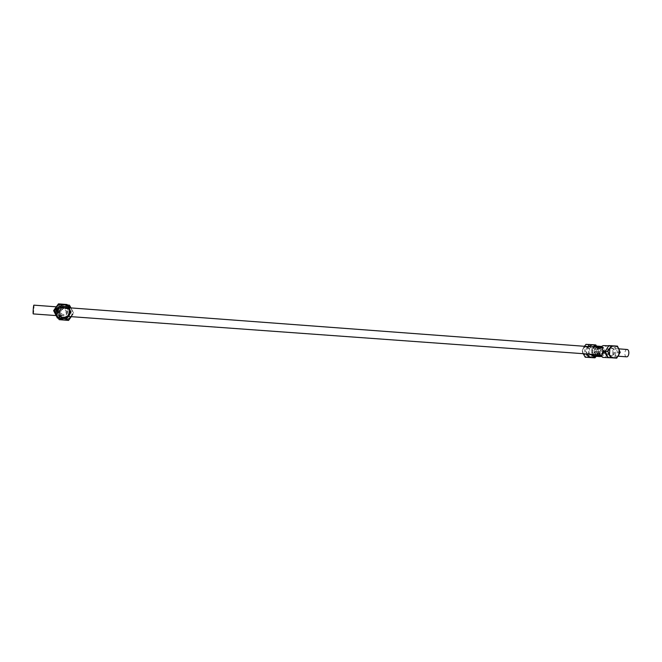 <?xml version="1.0" encoding="UTF-8"?>
<svg xmlns="http://www.w3.org/2000/svg" width="662" height="662" viewBox="0 0 662 662"><rect width="100%" height="100%" fill="white"/><g stroke="black" fill="none" stroke-linecap="round" stroke-linejoin="round"><path stroke-width="0.5" stroke-dasharray="3.31 2.48" d="M56.973 315.633C54.946 315.658 55.492 306.506 57.611 306.92L57.619 306.92C56.171 306.713 55.418 315.749 56.973 315.633L56.121 315.575M64.264 317.603C70.048 316.246 71.215 313.234 67.756 308.575L65 307.582C59.307 306.895 57.189 315.294 62.576 317.206L64.264 317.603M65.232 307.739L67.971 308.724C71.405 313.358 70.246 316.345 64.495 317.702L62.816 317.305C57.462 315.402 59.572 307.052 65.232 307.739M65.199 308.426C70.999 308.649 70.338 317.652 64.562 317.032C58.736 316.825 59.414 307.78 65.199 308.426M62.882 307.052L65.232 307.871C68.36 311.959 67.359 314.624 62.228 315.848L60.664 315.468C56.601 311.488 57.337 308.682 62.882 307.052M62.807 307.002L65.157 307.822C68.294 311.918 67.292 314.582 62.154 315.815L60.59 315.435C56.518 311.446 57.255 308.633 62.807 307.002M60.705 311.728C60.987 310.172 61.955 309.377 63.602 309.344C65.232 309.626 66.068 310.544 66.117 312.116C65.836 313.672 64.868 314.458 63.221 314.5C61.591 314.227 60.755 313.3 60.705 311.728M60.879 318.381L60.697 318.323C52.993 315.906 55.757 303.957 63.784 304.934L68.467 307.036M67.491 312.257C67.325 317.172 58.91 316.568 59.464 311.661C59.638 306.729 68.054 307.358 67.491 312.257M64.049 306.349L67.234 307.516C71.943 310.627 68.881 318.397 63.204 317.727L61.359 317.305C55.169 315.186 57.536 305.563 64.049 306.349M64.288 307.094L67.094 308.103C70.619 312.845 69.427 315.915 63.527 317.297L61.814 316.899C56.32 314.947 58.488 306.39 64.288 307.094M63.883 317.446C69.725 316.072 70.908 313.035 67.416 308.327L64.636 307.333C58.885 306.63 56.742 315.112 62.187 317.048L63.883 317.446M68.376 316.461C70.371 316.85 70.966 307.83 69.022 307.772M69.973 310.006L69.866 313.639M61.442 318.422L59.936 318.041C52.091 315.584 54.905 303.419 63.08 304.412L67.176 305.976L68.856 307.797M69.485 309.038L69.196 314.582M68.037 316.213L62.625 318.513M69.121 307.78C71.107 310.792 70.966 313.689 68.691 316.486M66.837 317.901L64.661 318.654M588.22 355.287L588.311 355.287C593.177 355.717 593.64 346.871 588.758 346.714L588.592 346.706C583.76 346.358 583.371 355.155 588.22 355.287M583.081 353.682C581.426 349.917 582.444 347.567 586.118 346.64L586.284 346.648C591.141 346.797 590.686 355.602 585.837 355.18L583.371 354.021M586.077 347.219C590.33 347.36 589.842 355.072 585.613 354.592C581.352 354.46 581.84 346.723 586.077 347.219M610.918 348.055C615.139 348.187 614.741 355.891 610.538 355.527L610.447 355.519C606.251 355.403 606.591 347.74 610.778 348.047L610.918 348.055M611.713 348.071C615.941 348.204 615.544 355.924 611.332 355.56L611.249 355.552C607.046 355.436 607.385 347.757 611.58 348.063L611.713 348.071M599.59 351.315L601.692 349.263L603.504 351.605L601.41 353.657L599.59 351.315M598.696 354.815C597.356 352.184 597.563 349.718 599.317 347.409M603.206 345.622L603.446 345.63C610.058 345.837 609.528 357.852 602.933 357.414M603.744 351.646L603.057 353.549C600.36 355.477 598.655 354.7 597.935 351.224C598.994 347.972 600.748 347.393 603.19 349.486L603.744 351.646M599.606 346.532C605.043 346.698 604.629 356.578 599.201 356.239M596.52 346.921C601.468 347.078 600.997 356.065 596.065 355.635L595.974 355.626C591.058 355.494 591.456 346.557 596.354 346.913L596.52 346.921M592.407 355.469C597.248 355.767 597.612 346.971 592.755 346.822M609.785 355.61L609.752 355.61C608.527 355.726 608.982 348.055 610.248 348.22L610.298 348.229C614.154 348.295 613.55 356.015 609.785 355.61M608.27 346.458L611.059 345.812C617.621 346.003 617.307 357.952 610.736 357.77M602.015 347.608C598.291 347.244 597.703 354.931 601.518 355.014M626.558 356.826C623.985 356.744 624.514 349.23 627.079 349.478M609.884 357.712L607.666 356.744M598.696 356.545L600.012 354.096L595.924 356.346L592.151 353.525L592.473 348.444L596.57 346.201L600.326 349.031L600.012 354.096L601.626 351.663L599.333 346.4L594.095 346.011M593.425 346.962L591.149 350.893L592.54 354.369M591.944 346.855C588.576 348.295 587.831 350.728 589.693 354.162M600.558 346.35L602.097 346.474L604.398 351.762L601.626 351.663M604.398 351.762L601.46 356.669L600.417 356.619M602.097 346.474L599.333 346.4M595.577 354.584L593.88 350.992L591.149 350.893M593.88 350.992L596.28 347.178M601.46 356.669L600.36 356.586M595.726 354.6L595.188 353.649L595.51 348.535L596.669 347.211M600.442 346.425L603.405 349.122L603.082 354.22L600.111 356.413M596.048 354.617C594.352 351.82 594.691 349.362 597.05 347.236M617.489 346.127L608.783 345.597M614.179 358.018L617.613 352.267L614.924 346.06M620.186 352.358L617.613 352.267M586.011 344.339L595.783 344.91M596.536 346.069L598.705 351.613L595.568 351.497L592.656 344.836M596.181 356.363L598.705 351.613M591.845 357.679L595.568 351.497M587.26 354.013L585.34 350.637L588.195 346.574M583.23 353.69L582.27 350.529L585.34 350.637M582.27 350.529L584.447 346.292M595.916 356.346L597.289 354.741C598.448 352.664 598.589 350.504 597.695 348.278L596.106 346.06M588.361 346.59L587.666 347.525C586.507 349.602 586.366 351.754 587.244 353.98M593.26 354.567C594.41 352.507 594.55 350.372 593.665 348.154C592.647 346.019 591.058 344.828 588.899 344.579C586.722 344.497 584.985 345.44 583.702 347.418C582.543 349.486 582.411 351.63 583.296 353.847C584.323 355.99 585.92 357.182 588.079 357.422C590.256 357.488 591.985 356.537 593.26 354.567M69.527 309.626C70.478 311.686 70.329 313.664 69.08 315.559L71.082 312.712L67.938 306.506L60.73 305.968L56.675 311.661L59.845 317.876L63.469 318.141C61.119 317.892 59.39 316.775 58.281 314.773C57.321 312.712 57.47 310.726 58.719 308.823C60.118 307.011 61.996 306.15 64.355 306.249C66.697 306.506 68.418 307.631 69.527 309.626M67.913 317.197L69.08 315.559C67.698 317.371 65.828 318.232 63.469 318.141L66.514 318.356M66.572 318.273L59.563 317.777L56.369 311.512L60.457 305.786L67.706 306.332L71.082 312.712M70.875 312.58L66.821 318.298M58.397 308.641C59.803 306.812 61.69 305.952 64.073 306.051C66.432 306.307 68.169 307.441 69.278 309.444C70.238 311.521 70.089 313.515 68.831 315.426C67.441 317.255 65.555 318.116 63.18 318.025C60.813 317.777 59.067 316.651 57.95 314.64C56.982 312.555 57.131 310.552 58.397 308.641M67.267 304.677L58.728 304.032L53.92 310.776L57.677 318.157M59.472 319.763L55.467 311.901L60.275 304.495L67.441 305.017M60.598 304.71L69.692 305.397M70.801 307.904L73.664 313.234L70.991 307.921M71.273 316.668L73.664 313.234M70.851 316.676L73.449 313.085M58.388 318.207L55.111 311.736L60.275 304.495M70.875 316.643C72.439 314.227 72.621 311.719 71.413 309.113L70.644 307.896M67.723 305.571L64.826 304.81C61.814 304.685 59.423 305.778 57.644 308.087C56.047 310.511 55.856 313.043 57.081 315.683L59.224 318.265M71.157 316.841C72.729 314.442 72.919 311.943 71.711 309.344C70.321 306.829 68.153 305.414 65.19 305.091C62.211 304.959 59.845 306.043 58.082 308.335C56.493 310.735 56.311 313.242 57.52 315.848C58.926 318.372 61.111 319.787 64.073 320.102C67.052 320.209 69.411 319.125 71.157 316.841M33.241 313.92C33.646 314.069 34.308 305.108 33.886 305.149M63.089 317.255C70.197 318.017 71.016 306.945 63.875 306.663C56.75 305.869 55.922 316.999 63.089 317.255M67.234 307.516L63.924 306.266L67.119 307.433C71.844 310.552 68.774 318.348 63.072 317.677L61.227 317.255C55.012 315.129 57.387 305.472 63.924 306.266C57.387 305.472 55.012 315.129 61.227 317.255L61.359 317.305M599.267 355.61L600.558 355.949C605.713 356.537 606.301 347.095 601.129 346.921L599.54 347.161M600.202 346.59L600.964 346.565C606.475 346.747 605.953 356.785 600.451 356.297L599.888 356.23M597.43 354.716C595.709 351.961 596.007 349.503 598.316 347.335M599.06 347.385C596.462 349.486 596.139 351.944 598.092 354.766M57.611 306.92L56.311 306.82M67.176 305.976L67.814 306.465M588.311 355.287L585.837 355.18M610.538 355.527L611.332 355.56M603.057 353.549L603.769 351.646L603.19 349.486M599.938 356.272L600.451 356.297C606.02 356.768 606.549 346.764 600.964 346.565L600.26 346.549M596.065 355.635L593.102 355.502M618.962 348.874L610.298 348.229M618.151 356.222L609.752 355.61M610.811 345.796L608.692 345.746M596.354 346.913L593.516 346.838M610.778 348.047L611.58 348.063M588.592 346.706L586.118 346.64M59.936 318.041L60.697 318.323"/><path stroke-width="0.99" d="M56.311 306.82L33.878 305.149C33.472 304.892 32.802 314.02 33.232 313.92L56.121 315.575M64.661 318.654L60.879 318.381M602.015 347.608L602.064 347.608C603.223 347.484 602.784 355.246 601.551 355.014L68.376 316.461L69.866 313.639M602.064 347.608L69.014 307.772L69.973 310.006M68.856 307.797L69.485 309.038M69.196 314.582L68.037 316.213M62.625 318.513L61.442 318.422M68.467 307.036L69.121 307.78M68.691 316.486L66.837 317.901M602.933 357.414L598.696 354.815M599.317 347.409L603.206 345.622L608.692 345.746M599.201 356.239L596.048 354.617M589.693 354.162L592.407 355.469M610.736 357.77L609.884 357.712M627.079 349.478L627.129 349.486C629.736 349.486 629.206 357.132 626.616 356.835L626.558 356.826M607.666 356.744C606.069 355.436 605.3 353.665 605.358 351.431M605.366 351.29L608.27 346.458M592.54 354.369L593.458 356.164L600.417 356.619M596.28 347.178L596.843 346.077L594.095 346.011L593.425 346.962M592.755 346.822L591.944 346.855M596.843 346.077L600.558 346.35M600.36 356.586L593.458 356.164M596.197 356.288L595.577 354.584M596.669 347.211L600.442 346.425M600.111 356.413L598.978 356.487L595.726 354.6M597.05 347.236L599.606 346.532M617.489 346.127L608.783 345.597L605.325 351.365L608.03 357.579L616.736 358.142L620.186 352.358L617.489 346.127M611.316 345.655L607.848 351.448L605.325 351.365M607.848 351.448L610.563 357.695L608.03 357.579M610.563 357.695L616.736 358.142M609.495 354.584C610.447 356.595 611.928 357.712 613.947 357.935C615.966 358.001 617.572 357.108 618.755 355.262L619.127 349.246C618.184 347.244 616.711 346.127 614.7 345.895C612.673 345.821 611.067 346.714 609.876 348.56L609.495 354.584M584.447 346.292L586.011 344.339L595.783 344.91L596.536 346.069M594.972 357.836L585.2 357.207L594.972 357.836L596.181 356.363M588.286 357.356L587.26 354.013C588.286 356.173 589.892 357.372 592.076 357.621L595.916 356.346M585.2 357.207L583.23 353.69M588.195 346.574L589.106 344.406M596.106 346.06L592.895 344.662L588.361 346.59M66.514 318.356L67.913 317.197M66.572 318.273L67.052 318.397M67.061 304.512L58.463 303.858L56.013 307.234L53.622 310.643L57.412 318.058L66.225 318.77L70.999 312.034L67.061 304.512L70.999 312.034M57.412 318.058L66.225 318.77M66.001 318.679L70.809 311.91M55.484 314.342C56.816 316.726 58.877 318.066 61.682 318.356C64.504 318.463 66.738 317.437 68.385 315.278C69.874 313.01 70.056 310.652 68.914 308.194C67.598 305.811 65.538 304.47 62.741 304.164C59.919 304.048 57.677 305.066 56.013 307.234C54.516 309.502 54.334 311.876 55.484 314.342M67.441 305.017L69.444 305.19L70.801 307.904M70.991 307.921L69.444 305.19M71.273 316.668L68.575 320.408L70.875 316.643M68.318 320.309L59.15 319.655L58.388 318.207M68.575 320.408L59.15 319.655M59.224 318.265L63.701 319.969C66.705 320.077 69.088 318.985 70.851 316.676M70.644 307.896L67.723 305.571M599.888 356.23L597.43 354.716M598.316 347.335L600.202 346.59M599.54 347.161L599.06 347.385M598.092 354.766L599.267 355.61M599.938 356.272L599.102 356.239M593.102 355.502L592.308 355.469M610.422 357.77L602.825 357.406M627.129 349.486L618.962 348.874M626.591 356.826L618.151 356.222M593.516 346.838L592.589 346.814M600.26 346.549L599.416 346.524"/></g></svg>
